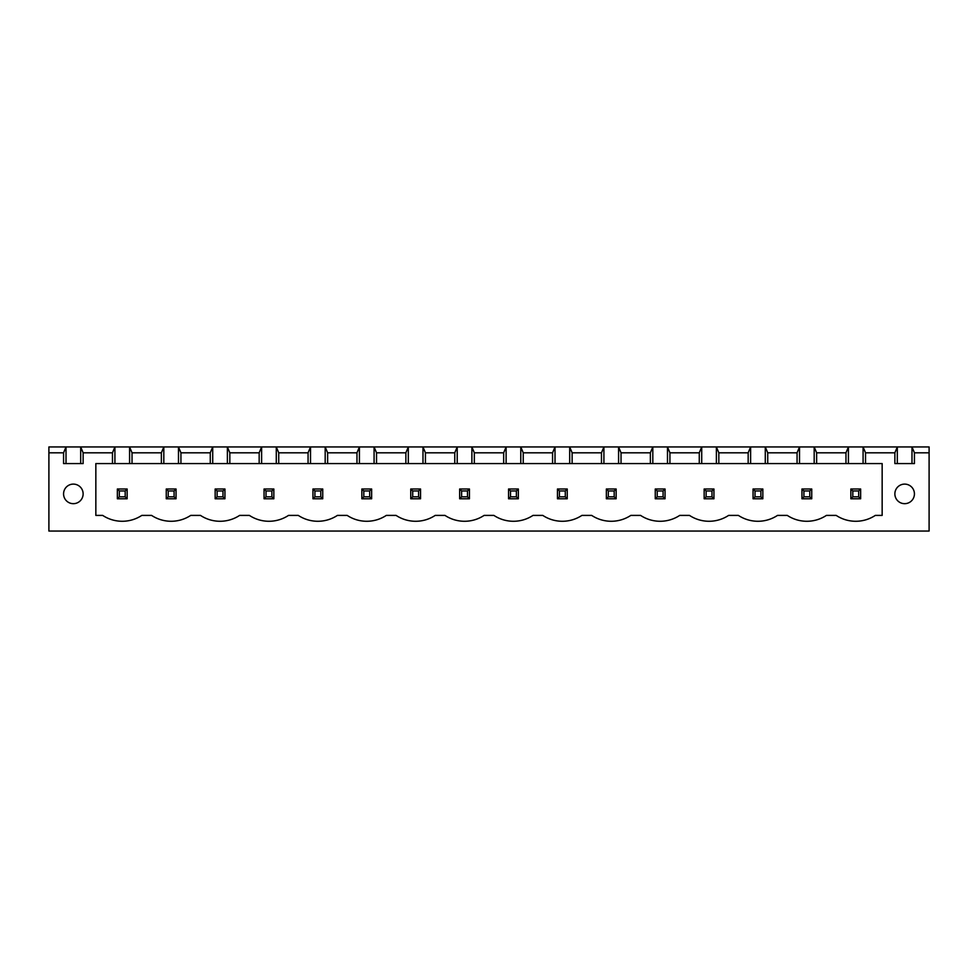 <?xml version="1.0" encoding="UTF-8"?>
<svg xmlns="http://www.w3.org/2000/svg" width="978" height="978" viewBox="0 0 978 978"><rect width="100%" height="100%" fill="white"/><g stroke="black" fill="none" stroke-linecap="round" stroke-linejoin="round"><path stroke-width="1.47" d="M48.9 531.054L48.9 446.946L929.1 446.946L929.1 531.054L48.9 531.054M48.9 452.814L63.57 452.814L63.57 463.572L83.13 463.572L83.13 452.814L112.47 452.814L112.47 463.572L95.844 463.572L95.844 515.406L102.69 515.406A35.538 35.538 0 0 0 141.81 515.406L151.59 515.406A35.538 35.538 0 0 0 190.71 515.406L200.49 515.406A35.538 35.538 0 0 0 239.61 515.406L249.39 515.406A35.538 35.538 0 0 0 288.51 515.406L298.29 515.406A35.538 35.538 0 0 0 337.41 515.406L347.19 515.406A35.538 35.538 0 0 0 386.31 515.406L396.09 515.406A35.538 35.538 0 0 0 435.21 515.406L444.99 515.406A35.538 35.538 0 0 0 484.11 515.406L493.89 515.406A35.538 35.538 0 0 0 533.01 515.406L542.79 515.406A35.538 35.538 0 0 0 581.91 515.406L591.69 515.406A35.538 35.538 0 0 0 630.81 515.406L640.59 515.406A35.538 35.538 0 0 0 679.71 515.406L689.49 515.406A35.538 35.538 0 0 0 728.61 515.406L738.39 515.406A35.538 35.538 0 0 0 777.51 515.406L787.29 515.406A35.538 35.538 0 0 0 826.41 515.406L836.19 515.406A35.538 35.538 0 0 0 875.31 515.406L882.156 515.406L882.156 463.572L865.53 463.572L865.53 452.814L894.87 452.814L894.87 463.572L914.43 463.572L914.43 452.814L929.1 452.814M66.015 463.572L66.015 446.946L63.57 452.814M914.43 452.814L911.985 446.946L911.985 463.572M83.13 452.814L80.685 446.946L80.685 463.572M865.53 452.814L863.085 446.946L863.085 463.572L848.415 463.572L848.415 446.946L845.97 452.814L816.63 452.814L814.185 446.946L814.185 463.572L799.515 463.572L799.515 446.946L797.07 452.814L767.73 452.814L765.285 446.946L765.285 463.572L750.615 463.572L750.615 446.946L748.17 452.814L718.83 452.814L716.385 446.946L716.385 463.572L701.715 463.572L701.715 446.946L699.27 452.814L669.93 452.814L667.485 446.946L667.485 463.572L652.815 463.572L652.815 446.946L650.37 452.814L621.03 452.814L618.585 446.946L618.585 463.572L603.915 463.572L603.915 446.946L601.47 452.814L572.13 452.814L569.685 446.946L569.685 463.572L555.015 463.572L555.015 446.946L552.57 452.814L523.23 452.814L520.785 446.946L520.785 463.572L506.115 463.572L506.115 446.946L503.67 452.814L474.33 452.814L471.885 446.946L471.885 463.572L457.215 463.572L457.215 446.946L454.77 452.814L425.43 452.814L422.985 446.946L422.985 463.572L408.315 463.572L408.315 446.946L405.87 452.814L376.53 452.814L374.085 446.946L374.085 463.572L359.415 463.572L359.415 446.946L356.97 452.814L327.63 452.814L325.185 446.946L325.185 463.572L310.515 463.572L310.515 446.946L308.07 452.814L278.73 452.814L276.285 446.946L276.285 463.572L261.615 463.572L261.615 446.946L259.17 452.814L229.83 452.814L227.385 446.946L227.385 463.572L212.715 463.572L212.715 446.946L210.27 452.814L180.93 452.814L178.485 446.946L178.485 463.572L163.815 463.572L163.815 446.946L161.37 452.814L132.03 452.814L129.585 446.946L129.585 463.572L114.915 463.572L114.915 446.946L112.47 452.814M894.87 452.814L897.315 446.946L897.315 463.572M114.915 463.572L112.47 463.572M163.815 463.572L129.585 463.572M212.715 463.572L178.485 463.572M261.615 463.572L227.385 463.572M310.515 463.572L276.285 463.572M359.415 463.572L325.185 463.572M408.315 463.572L374.085 463.572M457.215 463.572L422.985 463.572M506.115 463.572L471.885 463.572M555.015 463.572L520.785 463.572M603.915 463.572L569.685 463.572M652.815 463.572L618.585 463.572M701.715 463.572L667.485 463.572M750.615 463.572L716.385 463.572M799.515 463.572L765.285 463.572M848.415 463.572L814.185 463.572M865.53 463.572L863.085 463.572M914.43 493.89A9.78 9.78 0 0 0 899.76 485.418A9.78 9.78 0 0 0 899.76 502.362A9.78 9.78 0 0 0 914.43 493.89M83.13 493.89A9.78 9.78 0 0 0 68.46 485.418A9.78 9.78 0 0 0 68.46 502.362A9.78 9.78 0 0 0 83.13 493.89M132.03 452.814L132.03 463.572M161.37 452.814L161.37 463.572M180.93 452.814L180.93 463.572M210.27 452.814L210.27 463.572M845.97 452.814L845.97 463.572M229.83 452.814L229.83 463.572M816.63 452.814L816.63 463.572M259.17 452.814L259.17 463.572M797.07 452.814L797.07 463.572M278.73 452.814L278.73 463.572M767.73 452.814L767.73 463.572M308.07 452.814L308.07 463.572M748.17 452.814L748.17 463.572M327.63 452.814L327.63 463.572M718.83 452.814L718.83 463.572M356.97 452.814L356.97 463.572M699.27 452.814L699.27 463.572M376.53 452.814L376.53 463.572M669.93 452.814L669.93 463.572M405.87 452.814L405.87 463.572M650.37 452.814L650.37 463.572M425.43 452.814L425.43 463.572M621.03 452.814L621.03 463.572M454.77 452.814L454.77 463.572M601.47 452.814L601.47 463.572M474.33 452.814L474.33 463.572M572.13 452.814L572.13 463.572M503.67 452.814L503.67 463.572M552.57 452.814L552.57 463.572M523.23 452.814L523.23 463.572M860.64 489L860.64 498.78L850.86 498.78L850.86 489L860.64 489L858.684 490.956L858.684 496.824L860.64 498.78M801.96 489L811.74 489L811.74 498.78L801.96 498.78L801.96 489L803.916 490.956L809.784 490.956L809.784 496.824L811.74 498.78M762.84 489L753.06 489L753.06 498.78L762.84 498.78L762.84 489L760.884 490.956L760.884 496.824L762.84 498.78M713.94 489L713.94 498.78L704.16 498.78L704.16 489L713.94 489L711.984 490.956L711.984 496.824L713.94 498.78M655.26 489L665.04 489L665.04 498.78L655.26 498.78L655.26 489L657.216 490.956L663.084 490.956L663.084 496.824L665.04 498.78M420.54 489L410.76 489L410.76 498.78L420.54 498.78L420.54 489L418.584 490.956L418.584 496.824L420.54 498.78M469.44 489L459.66 489L459.66 498.78L469.44 498.78L469.44 489L467.484 490.956L467.484 496.824L469.44 498.78M518.34 489L508.56 489L508.56 498.78L518.34 498.78L518.34 489L516.384 490.956L516.384 496.824L518.34 498.78M557.46 489L567.24 489L567.24 498.78L557.46 498.78L557.46 489L559.416 490.956L565.284 490.956L565.284 496.824L567.24 498.78M616.14 489L606.36 489L606.36 498.78L616.14 498.78L616.14 489L614.184 490.956L614.184 496.824L616.14 498.78M273.84 489L264.06 489L264.06 498.78L273.84 498.78L273.84 489L271.884 490.956L271.884 496.824L273.84 498.78M312.96 489L322.74 489L322.74 498.78L312.96 498.78L312.96 489L314.916 490.956L320.784 490.956L320.784 496.824L322.74 498.78M361.86 489L371.64 489L371.64 498.78L361.86 498.78L361.86 489L363.816 490.956L369.684 490.956L369.684 496.824L371.64 498.78M127.14 489L127.14 498.78L117.36 498.78L117.36 489L127.14 489L125.184 490.956L125.184 496.824L127.14 498.78M176.04 489L166.26 489L166.26 498.78L176.04 498.78L176.04 489L174.084 490.956L174.084 496.824L176.04 498.78M215.16 489L224.94 489L224.94 498.78L215.16 498.78L215.16 489L217.116 490.956L222.984 490.956L222.984 496.824L224.94 498.78M850.86 489L852.816 490.956L858.684 490.956M852.816 490.956L852.816 496.824L850.86 498.78M852.816 496.824L858.684 496.824M811.74 489L809.784 490.956M803.916 490.956L803.916 496.824L801.96 498.78M803.916 496.824L809.784 496.824M753.06 489L755.016 490.956L755.016 496.824L753.06 498.78M755.016 496.824L760.884 496.824M755.016 490.956L760.884 490.956M704.16 489L706.116 490.956L711.984 490.956M706.116 490.956L706.116 496.824L704.16 498.78M706.116 496.824L711.984 496.824M665.04 489L663.084 490.956M657.216 490.956L657.216 496.824L655.26 498.78M657.216 496.824L663.084 496.824M410.76 489L412.716 490.956L412.716 496.824L410.76 498.78M412.716 496.824L418.584 496.824M412.716 490.956L418.584 490.956M459.66 489L461.616 490.956L461.616 496.824L459.66 498.78M461.616 496.824L467.484 496.824M461.616 490.956L467.484 490.956M508.56 489L510.516 490.956L510.516 496.824L508.56 498.78M510.516 496.824L516.384 496.824M510.516 490.956L516.384 490.956M567.24 489L565.284 490.956M559.416 490.956L559.416 496.824L557.46 498.78M559.416 496.824L565.284 496.824M606.36 489L608.316 490.956L608.316 496.824L606.36 498.78M608.316 496.824L614.184 496.824M608.316 490.956L614.184 490.956M264.06 489L266.016 490.956L266.016 496.824L264.06 498.78M266.016 496.824L271.884 496.824M266.016 490.956L271.884 490.956M322.74 489L320.784 490.956M314.916 490.956L314.916 496.824L312.96 498.78M314.916 496.824L320.784 496.824M371.64 489L369.684 490.956M363.816 490.956L363.816 496.824L361.86 498.78M363.816 496.824L369.684 496.824M117.36 489L119.316 490.956L125.184 490.956M119.316 490.956L119.316 496.824L117.36 498.78M119.316 496.824L125.184 496.824M166.26 489L168.216 490.956L168.216 496.824L166.26 498.78M168.216 496.824L174.084 496.824M168.216 490.956L174.084 490.956M224.94 489L222.984 490.956M217.116 490.956L217.116 496.824L215.16 498.78M217.116 496.824L222.984 496.824"/></g></svg>
